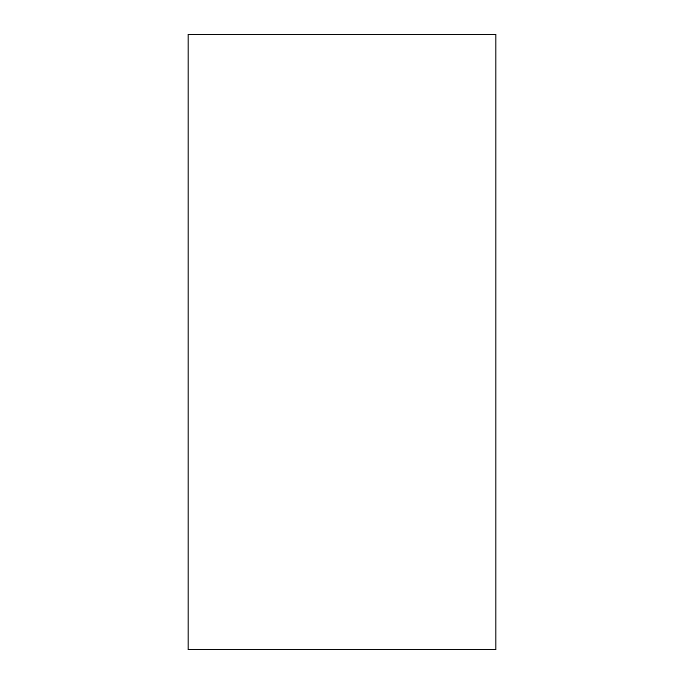 <?xml version="1.0" encoding="UTF-8"?>
<svg xmlns="http://www.w3.org/2000/svg" width="684" height="684" viewBox="0 0 684 684"><rect width="100%" height="100%" fill="white"/><g stroke="black" fill="none" stroke-linecap="round" stroke-linejoin="round"><path stroke-width="0.51" stroke-dasharray="3.42 2.56" d="M188.1 649.8L188.1 34.2L495.9 34.2L495.9 649.8L188.1 649.8"/><path stroke-width="1.03" d="M188.1 649.8L188.1 34.2L495.9 34.2L495.9 649.8L188.1 649.8"/></g></svg>
